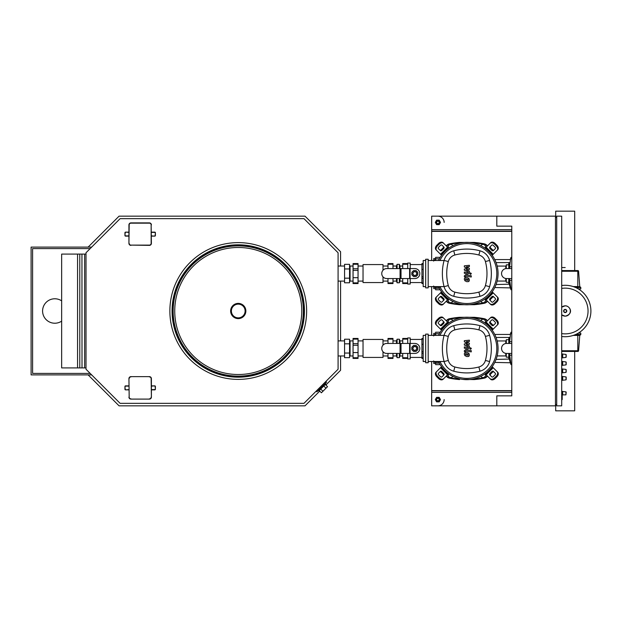 <?xml version="1.0" encoding="UTF-8"?>
<svg xmlns="http://www.w3.org/2000/svg" width="622" height="622" viewBox="0 0 622 622"><rect width="100%" height="100%" fill="white"/><g stroke="black" fill="none" stroke-linecap="round" stroke-linejoin="round"><path stroke-width="0.93" d="M580.295 287.037A0.498 0.498 0 0 1 580.793 287.543L577.799 287.543L577.799 287.037L580.295 287.037M574.51 287.037L579.758 286.579A0.498 0.498 0 0 0 580.256 287.037M578.343 288.911L580.793 288.911L580.793 287.543M573.22 286.579L577.799 286.579L577.799 271.262L578.6 271.262A0.746 0.746 0 0 0 577.854 270.57A0.746 0.746 0 0 1 578.6 271.262L579.758 286.579M561.697 270.57L577.854 270.57M579.541 288.911L579.541 289.673M574.51 334.963L580.295 334.963A0.498 0.498 0 0 0 580.793 334.457L577.799 334.457L577.799 335.421L579.758 335.421A0.498 0.498 0 0 1 580.256 334.963A0.498 0.498 0 0 0 579.758 335.421L578.6 350.738A0.746 0.746 0 0 1 577.854 351.43A0.746 0.746 0 0 0 578.6 350.738A0.746 0.746 0 0 1 577.854 351.43A0.746 0.746 0 0 0 578.6 350.738L577.799 350.738L577.854 351.43M580.793 334.457A0.498 0.498 0 0 1 580.295 334.963A0.498 0.498 0 0 0 580.793 334.457L580.793 333.089L578.343 333.089M561.697 351.43L577.799 351.43M579.541 333.089L579.541 332.327M561.697 285.529A25.704 25.704 0 0 1 590.9 311A25.704 25.704 0 0 1 561.697 336.471M561.697 288.414A22.851 22.851 0 0 1 588.047 311A22.851 22.851 0 0 1 561.697 333.586M555.695 217.412L555.695 211.169L574.689 211.169L574.689 270.57M574.689 351.43L574.689 410.831L555.695 410.831L555.695 404.588M316.209 391.114L316.917 391.813L326.55 382.18L325.842 381.473M318.293 390.437L318.822 390.966L325.703 384.085L325.174 383.556M61.648 321.139A12.23 12.23 0 0 1 42.584 311A12.23 12.23 0 0 1 61.648 300.861M81.948 367.905L86.007 367.905M81.948 254.095L82.011 367.905L61.648 367.905L61.648 254.095L86.007 254.095M90.159 373.394L32.601 373.394L32.601 248.606L90.159 248.606M84.646 367.905L84.646 254.095M79.779 367.905L79.779 254.095M77.556 367.905L77.556 254.095M91.659 374.895L31.1 374.895L31.1 247.105L91.659 247.105M149.397 223.15L149.397 222.901A1.998 1.998 0 0 1 151.395 224.9A1.998 1.998 0 0 0 149.397 222.901L130.931 222.901A1.998 1.998 0 0 0 128.933 224.9L128.933 243.365A1.998 1.998 0 0 0 130.931 245.363A1.998 1.998 0 0 1 128.933 243.365L129.182 224.9A1.749 1.749 0 0 1 130.931 223.15L149.397 223.15A1.749 1.749 0 0 1 151.146 224.9L151.146 243.365A1.749 1.749 0 0 1 149.397 245.115L130.931 245.115L149.397 245.363A1.998 1.998 0 0 0 151.395 243.365L151.146 224.9M128.933 232.13L125.566 232.13A0.622 0.622 0 0 0 124.944 232.76L124.944 235.505A0.622 0.622 0 0 0 125.566 236.127L128.933 236.127M151.395 236.127L154.761 236.127A0.622 0.622 0 0 0 155.391 235.505L155.391 232.76A0.622 0.622 0 0 0 154.761 232.13L151.395 232.13M149.397 376.637A1.998 1.998 0 0 1 151.395 378.635A1.998 1.998 0 0 0 149.397 376.637L130.931 376.637A1.998 1.998 0 0 0 128.933 378.635A1.998 1.998 0 0 1 130.931 376.637L149.397 376.637A1.998 1.998 0 0 1 151.395 378.635L151.395 397.1A1.998 1.998 0 0 1 149.397 399.099L130.931 399.099A1.998 1.998 0 0 1 128.933 397.1A1.998 1.998 0 0 0 130.931 399.099L149.397 399.099A1.998 1.998 0 0 0 151.395 397.1A1.998 1.998 0 0 1 149.397 399.099L130.931 399.099M128.933 378.635L129.182 397.1L128.933 378.635M128.933 385.873L125.566 385.873A0.622 0.622 0 0 0 124.944 386.495L124.944 389.24A0.622 0.622 0 0 0 125.566 389.87L128.933 389.87M151.395 389.87L154.761 389.87A0.622 0.622 0 0 0 155.391 389.24L155.391 386.495A0.622 0.622 0 0 0 154.761 385.873L151.395 385.873M338.08 252.757L338.08 369.243L303.979 403.344L120.108 403.344L86.007 369.243L86.007 252.757L120.108 218.656L303.979 218.656L338.08 252.757M325.322 384.474L327.522 386.674L321.411 392.793L319.203 390.585M320.734 389.053L322.942 391.261M323.79 385.998L325.998 388.206M88.13 247.105L119.074 216.161L305.013 216.161L340.576 251.723L340.576 266.037M340.576 281.09L340.576 340.91M340.576 355.963L340.576 370.277L325.85 385.002M319.739 391.114L305.013 405.839L119.074 405.839L88.13 374.895M238.249 303.388A7.612 7.612 0 0 0 230.638 311A7.612 7.612 0 0 0 238.249 318.612A7.612 7.612 0 0 0 245.861 311A7.612 7.612 0 0 0 238.249 303.388A7.612 7.612 0 0 1 245.861 311A7.612 7.612 0 0 0 238.249 303.388A7.612 7.612 0 0 1 245.861 311A7.612 7.612 0 0 1 238.249 318.612A7.612 7.612 0 0 0 245.861 311M238.249 247.486A63.514 63.514 0 0 0 174.735 311A63.514 63.514 0 0 0 238.249 374.514A63.514 63.514 0 0 0 301.763 311A63.514 63.514 0 0 0 238.249 247.486M306.63 311A68.381 68.381 0 0 0 238.249 242.619A68.381 68.381 0 0 0 169.868 311A68.381 68.381 0 0 0 238.249 379.381A68.381 68.381 0 0 0 306.63 311M353.055 266.037L350.062 266.037L349.556 265.54M353.055 281.09L350.062 281.09L349.556 281.587M350.062 281.09L350.062 266.037M344.565 268.953L344.565 264.342L349.556 264.342L349.556 268.953L344.565 268.953L344.565 282.785L349.556 282.785L349.556 268.953M349.556 278.174L344.565 278.174M383.004 270.259L383.004 264.575L363.038 264.575L363.038 282.551L383.004 282.551L383.004 276.868M363.038 266.037L358.047 266.037M363.038 281.09L358.047 281.09M387.996 266.037L383.004 266.037M387.996 281.09L383.004 281.09M353.055 264.241L353.055 263.58L358.047 263.58L358.047 264.241L353.055 264.241L353.055 268.766L358.047 268.766L358.047 270.368L353.055 270.368L353.055 268.766M387.996 264.241L387.996 263.58L392.987 263.58L392.987 264.241L387.996 264.241L387.996 268.572M353.055 283.546L353.055 282.886L358.047 282.886L358.047 283.546L353.055 283.546M387.996 283.546L387.996 282.886L392.987 282.886L392.987 283.546L387.996 283.546M392.987 268.572L392.987 264.241M358.047 270.368L358.047 282.886M358.047 277.7L353.055 277.7L353.055 282.886M392.987 282.886L392.987 278.555M353.055 270.368L353.055 277.7M387.996 282.886L387.996 278.555M358.047 264.241L358.047 268.766M402.722 281.09L399.977 281.09L399.347 282.785L399.347 278.555M402.722 266.037L399.977 266.037L399.977 268.572M399.977 278.555L399.977 281.09M399.977 266.037L399.347 264.342L399.347 268.572M396.478 278.555L396.478 281.09L392.987 281.09M396.478 268.572L396.478 266.037L392.987 266.037M396.478 266.037L397.1 264.342L397.1 268.572M396.478 281.09L397.1 282.785L397.1 278.555M399.347 264.342L397.1 264.342M397.1 282.785L399.347 282.785M386.744 268.572L414.827 268.572A4.992 4.992 0 0 1 419.819 273.563A4.992 4.992 0 0 1 414.827 278.555L386.744 278.555A4.992 4.992 0 0 1 381.752 273.563A4.992 4.992 0 0 1 386.744 268.572A4.992 4.992 0 0 0 381.752 273.563A4.992 4.992 0 0 0 386.744 278.555M414.827 278.555A4.992 4.992 0 0 0 419.819 273.563A4.992 4.992 0 0 0 414.827 268.572M416.818 273.563A1.998 1.998 0 0 0 414.827 271.565A1.998 1.998 0 0 0 412.829 273.563A1.998 1.998 0 0 0 414.827 275.562A1.998 1.998 0 0 0 416.818 273.563M412.954 273.563A1.874 1.874 0 0 1 414.827 271.69A1.874 1.874 0 0 1 416.693 273.563A1.874 1.874 0 0 1 414.827 275.437A1.874 1.874 0 0 1 412.954 273.563M417.821 272.319L417.821 274.807L416.064 276.557L413.583 276.557L411.826 274.807L411.826 272.319L413.583 270.57L416.064 270.57L417.821 272.319M410.209 282.551L421.934 282.551M410.209 264.575L421.934 264.575M402.722 278.555L402.722 283.546L407.713 283.546L407.713 284.044L410.209 284.044L410.209 278.555M407.713 268.572L407.713 264.241L402.722 264.241L402.722 263.58L407.713 263.58L407.713 263.083L410.209 263.083L410.209 268.572M423.185 283.546L421.934 283.546L421.934 282.886L423.185 282.886M423.185 278.361L421.934 278.361L421.934 276.759L423.185 276.759M423.185 264.241L421.934 264.241L421.934 263.58L423.185 263.58M402.722 282.886L407.713 282.886L407.713 278.555M421.934 276.759L421.934 264.241M421.934 269.427L423.185 269.427M402.722 264.241L402.722 268.572M421.934 282.886L421.934 278.361M433.643 261.084L433.643 260.501M433.845 258.488L433.643 259.141L433.845 258.488L435.664 258.488M435.664 259.786L433.845 259.786M433.643 286.042L433.643 286.625M433.845 288.639L433.643 287.986L433.845 288.639L435.664 288.639M435.664 287.341L433.845 287.341M439.855 289.183L439.653 289.79L435.664 289.79L435.664 288.289L439.357 288.289M439.886 257.889L439.653 257.345L439.855 257.943M439.653 257.345L435.664 257.345L435.664 260.501M435.664 287.131L435.664 288.289M353.055 340.91L350.062 340.91L349.556 340.413M353.055 355.963L350.062 355.963L349.556 356.46M350.062 355.963L350.062 340.91M344.565 343.826L344.565 339.215L349.556 339.215L349.556 343.826L344.565 343.826L344.565 357.658L349.556 357.658L349.556 343.826M349.556 353.047L344.565 353.047M383.004 345.132L383.004 339.449L363.038 339.449L363.038 357.425L383.004 357.425L383.004 351.741M363.038 340.91L358.047 340.91M363.038 355.963L358.047 355.963M387.996 340.91L383.004 340.91M387.996 355.963L383.004 355.963M353.055 339.114L353.055 338.454L358.047 338.454L358.047 339.114L353.055 339.114L353.055 343.639L358.047 343.639L358.047 345.241L353.055 345.241L353.055 343.639M387.996 339.114L387.996 338.454L392.987 338.454L392.987 339.114L387.996 339.114L387.996 343.445M353.055 358.42L353.055 357.759L358.047 357.759L358.047 358.42L353.055 358.42M387.996 358.42L387.996 357.759L392.987 357.759L392.987 358.42L387.996 358.42M392.987 343.445L392.987 339.114M358.047 345.241L358.047 357.759M358.047 352.573L353.055 352.573L353.055 357.759M392.987 357.759L392.987 353.428M353.055 345.241L353.055 352.573M387.996 357.759L387.996 353.428M358.047 339.114L358.047 343.639M402.722 355.963L399.977 355.963L399.347 357.658L399.347 353.428M402.722 340.91L399.977 340.91L399.977 343.445M399.977 353.428L399.977 355.963M399.977 340.91L399.347 339.215L399.347 343.445M396.478 353.428L396.478 355.963L392.987 355.963M396.478 343.445L396.478 340.91L392.987 340.91M396.478 340.91L397.1 339.215L397.1 343.445M396.478 355.963L397.1 357.658L397.1 353.428M399.347 339.215L397.1 339.215M397.1 357.658L399.347 357.658M386.744 343.445L414.827 343.445A4.992 4.992 0 0 1 419.819 348.437A4.992 4.992 0 0 1 414.827 353.428L386.744 353.428A4.992 4.992 0 0 1 381.752 348.437A4.992 4.992 0 0 1 386.744 343.445A4.992 4.992 0 0 0 381.752 348.437A4.992 4.992 0 0 0 386.744 353.428M414.827 353.428A4.992 4.992 0 0 0 419.819 348.437A4.992 4.992 0 0 0 414.827 343.445M416.818 348.437A1.998 1.998 0 0 0 414.827 346.438A1.998 1.998 0 0 0 412.829 348.437A1.998 1.998 0 0 0 414.827 350.435A1.998 1.998 0 0 0 416.818 348.437M412.954 348.437A1.874 1.874 0 0 1 414.827 346.563A1.874 1.874 0 0 1 416.693 348.437A1.874 1.874 0 0 1 414.827 350.31A1.874 1.874 0 0 1 412.954 348.437M417.821 347.193L417.821 349.681L416.064 351.43L413.583 351.43L411.826 349.681L411.826 347.193L413.583 345.443L416.064 345.443L417.821 347.193M410.209 357.425L421.934 357.425M410.209 339.449L421.934 339.449M402.722 353.428L402.722 358.42L407.713 358.42L407.713 358.917L410.209 358.917L410.209 353.428M407.713 343.445L407.713 339.114L402.722 339.114L402.722 338.454L407.713 338.454L407.713 337.956L410.209 337.956L410.209 343.445M423.185 358.42L421.934 358.42L421.934 357.759L423.185 357.759M423.185 353.234L421.934 353.234L421.934 351.632L423.185 351.632M423.185 339.114L421.934 339.114L421.934 338.454L423.185 338.454M402.722 357.759L407.713 357.759L407.713 353.428M421.934 351.632L421.934 339.114M421.934 344.3L423.185 344.3M402.722 339.114L402.722 343.445M421.934 357.759L421.934 353.234M433.643 335.958L433.643 335.375M433.845 333.361L433.643 334.014L433.845 333.361L435.664 333.361M435.664 334.659L433.845 334.659M433.643 360.915L433.643 361.499M433.845 363.512L433.643 362.859L433.845 363.512L435.664 363.512M435.664 362.214L433.845 362.214M439.855 364.057L439.653 364.655L435.664 364.655L435.664 363.162L439.357 363.162M439.886 332.762L439.653 332.21L439.855 332.817M439.653 332.21L435.664 332.21L435.664 335.375M435.664 362.004L435.664 363.162M496.807 216.161L496.807 226.144L511.782 226.144L511.782 395.856L496.807 395.856L496.807 405.839L555.462 405.839L555.462 216.161L431.668 216.161L431.668 260.501M561.697 399.596L562.202 399.596L562.202 393.361L561.697 393.361M556.706 404.588L555.462 404.588M556.706 405.839L561.697 405.839L561.697 216.161L556.706 216.161L556.706 405.839M556.706 217.412L555.462 217.412M561.697 391.362L565.942 391.86L565.942 394.861L566.191 392.109L565.942 394.861L562.7 394.861L562.202 395.359M561.697 376.388L565.942 376.885L566.191 379.63L566.191 377.134L565.942 379.887L561.697 380.384M561.697 353.926L565.942 354.423L566.191 357.168L566.191 354.672L565.942 357.425L561.697 357.922M561.697 361.413L565.942 361.911L566.191 364.655L566.191 362.159L565.942 364.912L561.697 365.409M561.697 368.9L565.942 369.398L566.191 372.143L566.191 369.647L565.942 372.399L561.697 372.897M562.202 391.362L562.202 393.361M562.7 391.86L562.7 394.861M562.202 376.388L562.202 380.384M562.7 376.885L562.7 379.887M562.202 353.926L562.202 357.922M562.7 354.423L562.7 357.425M562.202 361.413L562.202 365.409M562.7 361.911L562.7 364.912M562.202 368.9L562.202 372.897M562.7 369.398L562.7 372.399M481.039 301.351L481.786 302.642L484.382 302.642L485.673 300.395L484.888 299.026M481.039 376.224L481.786 377.515L484.382 377.515L485.673 375.268L484.888 373.9M448.835 299.026L448.042 300.395L449.341 302.642L451.937 302.642L452.676 301.351M448.835 373.9L448.042 375.268L449.341 377.515L451.937 377.515L452.676 376.224M484.888 248.1L485.673 246.732L484.382 244.485L481.786 244.485L481.039 245.776M484.888 322.973L485.673 321.605L484.382 319.358L481.786 319.358L481.039 320.649M452.676 245.776L451.937 244.485L449.341 244.485L448.042 246.732L448.835 248.1M452.676 320.649L451.937 319.358L449.341 319.358L448.042 321.605L448.835 322.973M511.782 268.572L506.541 268.572A4.992 4.992 0 0 0 501.55 273.563A4.992 4.992 0 0 0 506.541 278.555L511.782 278.555M494.754 259.584L510.335 259.584M496.061 262.585L509.721 262.585M494.754 287.543L510.304 287.893L509.309 284.192L496.061 284.542M509.231 268.572L509.231 263.331L508.788 263.331L508.788 268.572M509.434 268.572L510.553 258.838L511.035 257.345L511.782 257.345M509.231 278.555L509.231 283.795L508.788 283.795L508.788 278.555M510.304 287.893L511.035 289.79L509.434 278.555M511.782 288.289L510.584 288.383M508.788 282.302L506.292 282.302L506.292 278.547M508.788 264.832L506.292 264.832L506.292 268.58M505.795 278.5L505.795 281.051L497.149 281.051M505.795 268.626L505.795 266.076L497.149 266.076M511.782 343.445L506.541 343.445A4.992 4.992 0 0 0 501.55 348.437A4.992 4.992 0 0 0 506.541 353.428L511.782 353.428M494.754 334.457L510.335 334.457M496.061 337.458L509.721 337.458M494.754 362.416L510.304 362.766L509.309 359.065L496.061 359.415M509.231 343.445L509.231 338.205L508.788 338.205L508.788 343.445M509.434 343.445L510.553 333.711L511.035 332.21L511.782 332.21M509.231 353.428L509.231 358.669L508.788 358.669L508.788 353.428M510.304 362.766L511.035 364.655L509.434 353.428M511.782 363.162L510.584 363.256M508.788 357.168L506.292 357.168L506.292 353.42M508.788 339.698L506.292 339.698L506.292 343.453M505.795 353.374L505.795 355.924L497.149 355.924M505.795 343.5L505.795 340.949L497.149 340.949M468.086 280.405L468.086 279.231L465.637 278.749L465.637 279.923L468.086 280.405M468.825 278.392L466.865 277.443L464.898 277.63L464.276 279.068L464.898 280.763L466.865 281.719L468.825 281.525L469.447 280.079L468.825 278.392M471.243 275.764L465.777 274.706L464.331 275.896L464.331 276.611L465.404 276.821L465.855 275.981L471.243 277.023L471.243 275.764M469.82 273.649L470.582 274.411L471.352 273.649L470.582 272.887L469.82 273.649M464.331 266.931L467.503 268.603L464.331 269.046L464.331 270.15L468.319 271.962L467.868 272.716L464.331 272.032L464.331 273.291L467.954 273.991L469.392 272.786L469.385 271.114L466.267 269.855L469.385 269.427L469.385 268.44L466.267 266.807L469.385 266.597L469.385 265.299L464.331 265.827L464.331 266.931M468.086 355.279L468.086 354.105L465.637 353.623L465.637 354.797L468.086 355.279M468.825 353.265L466.865 352.316L464.898 352.503L464.276 353.941L464.898 355.636L466.865 356.593L468.825 356.398L469.447 354.952L468.825 353.265M471.243 350.637L465.777 349.58L464.331 350.769L464.331 351.484L465.404 351.694L465.855 350.855L471.243 351.897L471.243 350.637M469.82 348.522L470.582 349.284L471.352 348.522L470.582 347.76L469.82 348.522M464.331 341.805L467.503 343.476L464.331 343.919L464.331 345.016L468.319 346.835L467.868 347.589L464.331 346.905L464.331 348.164L467.954 348.864L469.392 347.659L469.385 345.988L466.267 344.728L469.385 344.3L469.385 343.313L466.267 341.68L469.385 341.47L469.385 340.172L464.331 340.7L464.331 341.805M498.059 273.563A31.193 31.193 0 0 1 438.767 287.131A31.193 31.193 0 0 0 498.059 273.563A31.193 31.193 0 0 0 438.533 260.501A31.193 31.193 0 0 1 498.059 273.563M443.292 300.659A1.244 0.879 45 0 0 443.035 299.151L441.27 297.386A1.244 0.879 45 0 0 439.762 297.129M441.892 296.764L443.657 298.529A1.244 0.879 -135 0 1 443.921 300.037L441.939 302.012A1.244 0.879 -135 0 1 440.43 301.756L438.666 299.991A1.244 0.879 -135 0 1 438.409 298.482L440.392 296.507A1.244 0.879 -135 0 1 441.892 296.764L441.27 297.386M493.954 297.129A1.244 0.879 -45 0 0 492.453 297.386L490.688 299.151A1.244 0.879 -45 0 0 490.424 300.659M490.058 298.529L491.823 296.764A1.244 0.879 135 0 1 493.332 296.507L495.314 298.482A1.244 0.879 135 0 1 495.05 299.991L493.285 301.756A1.244 0.879 135 0 1 491.784 302.012L489.802 300.037A1.244 0.879 135 0 1 490.058 298.529L490.688 299.151M490.424 246.468A1.244 0.879 -135 0 0 490.688 247.976L492.453 249.741A1.244 0.879 -135 0 0 493.954 249.997M491.823 250.363L490.058 248.598A1.244 0.879 45 0 1 489.802 247.089L491.784 245.115A1.244 0.879 45 0 1 493.285 245.371L495.05 247.136A1.244 0.879 45 0 1 495.314 248.644L493.332 250.619A1.244 0.879 45 0 1 491.823 250.363L492.453 249.741M443.704 303.777A3.74 2.643 -135 0 1 439.186 303.007L438.564 303.629A3.74 2.643 45 0 0 443.082 304.399L448.618 298.871M441.558 291.811L436.022 297.347A3.74 2.643 45 0 0 436.799 301.864L437.421 301.242A3.74 2.643 -135 0 1 436.644 296.717M438.564 303.629L436.799 301.864M439.186 303.007L437.421 301.242M497.079 296.717A3.74 2.643 135 0 1 496.302 301.242L496.924 301.864A3.74 2.643 -45 0 0 497.701 297.347L492.165 291.811M485.106 298.871L490.641 304.399A3.74 2.643 -45 0 0 495.159 303.629L494.537 303.007A3.74 2.643 135 0 1 490.019 303.777M496.924 301.864L495.159 303.629M496.302 301.242L494.537 303.007M490.019 243.35A3.74 2.643 45 0 1 494.537 244.127L495.159 243.497A3.74 2.643 -135 0 0 490.641 242.728L485.106 248.256M492.165 255.315L497.701 249.78A3.74 2.643 -135 0 0 496.924 245.262L496.302 245.892A3.74 2.643 45 0 1 497.079 250.409M495.159 243.497L496.924 245.262M494.537 244.127L496.302 245.892M439.762 249.997A1.244 0.879 135 0 0 441.27 249.741L443.035 247.976A1.244 0.879 135 0 0 443.292 246.468M443.657 248.598L441.892 250.363A1.244 0.879 -45 0 1 440.392 250.619L438.409 248.644A1.244 0.879 -45 0 1 438.666 247.136L440.43 245.371A1.244 0.879 -45 0 1 441.939 245.115L443.921 247.089A1.244 0.879 -45 0 1 443.657 248.598L443.035 247.976M448.618 248.256L443.082 242.728A3.74 2.643 135 0 0 438.564 243.497L439.186 244.127A3.74 2.643 -45 0 1 443.704 243.35M436.644 250.409A3.74 2.643 -45 0 1 437.421 245.892L436.799 245.262A3.74 2.643 135 0 0 436.022 249.78L441.558 255.315M436.799 245.262L438.564 243.497M437.421 245.892L439.186 244.127M439.909 260.501A29.949 29.949 0 0 1 496.807 273.563A29.949 29.949 0 0 1 440.158 287.131M440.547 286.625L440.547 287.131L434.312 287.131L434.312 286.625M425.681 287.877L428.177 287.877L428.177 259.25L425.681 259.25L425.681 287.877M428.177 286.625L444.085 286.625M425.681 260.501L423.185 260.501L423.185 286.625L425.681 286.625M444.085 260.501L428.177 260.501M444.1 286.695A13.598 13.598 0 0 0 453.726 296.321A50.841 50.841 0 0 0 479.99 296.321A13.598 13.598 0 0 0 489.615 286.695A50.841 50.841 0 0 0 489.615 260.431A13.598 13.598 0 0 0 479.99 250.806A50.841 50.841 0 0 0 453.726 250.806A13.598 13.598 0 0 0 444.1 260.431A50.841 50.841 0 0 0 444.1 286.695L448.306 285.568A46.487 46.487 0 0 1 448.306 261.559A9.244 9.244 0 0 1 454.853 255.012A46.487 46.487 0 0 1 478.87 255.012A9.244 9.244 0 0 1 485.409 261.559A46.487 46.487 0 0 1 485.409 285.568A9.244 9.244 0 0 1 478.87 292.115A46.487 46.487 0 0 1 454.853 292.115A9.244 9.244 0 0 1 448.306 285.568M498.059 348.437A31.193 31.193 0 0 1 438.767 362.004A31.193 31.193 0 0 0 498.059 348.437A31.193 31.193 0 0 0 438.533 335.375A31.193 31.193 0 0 1 498.059 348.437M443.292 375.532A1.244 0.879 45 0 0 443.035 374.024L441.27 372.259A1.244 0.879 45 0 0 439.762 372.003M441.892 371.637L443.657 373.402A1.244 0.879 -135 0 1 443.921 374.91L441.939 376.885A1.244 0.879 -135 0 1 440.43 376.629L438.666 374.864A1.244 0.879 -135 0 1 438.409 373.355L440.392 371.381A1.244 0.879 -135 0 1 441.892 371.637L441.27 372.259M493.954 372.003A1.244 0.879 -45 0 0 492.453 372.259L490.688 374.024A1.244 0.879 -45 0 0 490.424 375.532M490.058 373.402L491.823 371.637A1.244 0.879 135 0 1 493.332 371.381L495.314 373.355A1.244 0.879 135 0 1 495.05 374.864L493.285 376.629A1.244 0.879 135 0 1 491.784 376.885L489.802 374.91A1.244 0.879 135 0 1 490.058 373.402L490.688 374.024M490.424 321.341A1.244 0.879 -135 0 0 490.688 322.849L492.453 324.614A1.244 0.879 -135 0 0 493.954 324.871M491.823 325.236L490.058 323.471A1.244 0.879 45 0 1 489.802 321.963L491.784 319.988A1.244 0.879 45 0 1 493.285 320.244L495.05 322.009A1.244 0.879 45 0 1 495.314 323.518L493.332 325.493A1.244 0.879 45 0 1 491.823 325.236L492.453 324.614M443.704 378.65A3.74 2.643 -135 0 1 439.186 377.873L438.564 378.503A3.74 2.643 45 0 0 443.082 379.272L448.618 373.744M441.558 366.685L436.022 372.22A3.74 2.643 45 0 0 436.799 376.738L437.421 376.108A3.74 2.643 -135 0 1 436.644 371.591M438.564 378.503L436.799 376.738M439.186 377.873L437.421 376.108M497.079 371.591A3.74 2.643 135 0 1 496.302 376.108L496.924 376.738A3.74 2.643 -45 0 0 497.701 372.22L492.165 366.685M485.106 373.744L490.641 379.272A3.74 2.643 -45 0 0 495.159 378.503L494.537 377.873A3.74 2.643 135 0 1 490.019 378.65M496.924 376.738L495.159 378.503M496.302 376.108L494.537 377.873M490.019 318.223A3.74 2.643 45 0 1 494.537 318.993L495.159 318.371A3.74 2.643 -135 0 0 490.641 317.601L485.106 323.129M492.165 330.189L497.701 324.653A3.74 2.643 -135 0 0 496.924 320.136L496.302 320.758A3.74 2.643 45 0 1 497.079 325.283M495.159 318.371L496.924 320.136M494.537 318.993L496.302 320.758M439.762 324.871A1.244 0.879 135 0 0 441.27 324.614L443.035 322.849A1.244 0.879 135 0 0 443.292 321.341M443.657 323.471L441.892 325.236A1.244 0.879 -45 0 1 440.392 325.493L438.409 323.518A1.244 0.879 -45 0 1 438.666 322.009L440.43 320.244A1.244 0.879 -45 0 1 441.939 319.988L443.921 321.963A1.244 0.879 -45 0 1 443.657 323.471L443.035 322.849M448.618 323.129L443.082 317.601A3.74 2.643 135 0 0 438.564 318.371L439.186 318.993A3.74 2.643 -45 0 1 443.704 318.223M436.644 325.283A3.74 2.643 -45 0 1 437.421 320.758L436.799 320.136A3.74 2.643 135 0 0 436.022 324.653L441.558 330.189M436.799 320.136L438.564 318.371M437.421 320.758L439.186 318.993M439.909 335.375A29.949 29.949 0 0 1 496.807 348.437A29.949 29.949 0 0 1 440.158 362.004M440.547 361.499L440.547 362.004L434.312 362.004L434.312 361.499M425.681 362.75L428.177 362.75L428.177 334.123L425.681 334.123L425.681 362.75M428.177 361.499L444.085 361.499M425.681 335.375L423.185 335.375L423.185 361.499L425.681 361.499M444.085 335.375L428.177 335.375M444.1 361.569A13.598 13.598 0 0 0 453.726 371.194A50.841 50.841 0 0 0 479.99 371.194A13.598 13.598 0 0 0 489.615 361.569A50.841 50.841 0 0 0 489.615 335.305A13.598 13.598 0 0 0 479.99 325.679A50.841 50.841 0 0 0 453.726 325.679A13.598 13.598 0 0 0 444.1 335.305A50.841 50.841 0 0 0 444.1 361.569L448.306 360.441A46.487 46.487 0 0 1 448.306 336.432A9.244 9.244 0 0 1 454.853 329.885A46.487 46.487 0 0 1 478.87 329.885A9.244 9.244 0 0 1 485.409 336.432A46.487 46.487 0 0 1 485.409 360.441A9.244 9.244 0 0 1 478.87 366.988A46.487 46.487 0 0 1 454.853 366.988A9.244 9.244 0 0 1 448.306 360.441M446.285 301.196A4.992 4.992 0 0 0 449.418 303.272A88.254 88.254 0 0 0 459.541 304.702L459.083 304.212A0.498 0.498 0 0 0 459.541 304.702L459.083 303.777M487.438 245.931A4.992 4.992 0 0 0 484.305 243.855A88.254 88.254 0 0 0 474.182 242.424L474.64 242.922A0.498 0.498 0 0 0 474.182 242.424L459.541 242.424L459.083 242.922L459.541 242.424A0.498 0.498 0 0 0 459.083 242.922L459.083 243.35M459.541 304.702L474.182 304.702A0.498 0.498 0 0 0 474.64 304.212L474.143 304.306L474.64 303.777M474.143 303.901L474.143 304.306L470.683 304.523M463.04 304.523L459.58 304.306L459.58 303.901M474.64 243.35L474.182 242.424L474.64 242.922M487.073 300.838A4.494 4.494 0 0 1 484.204 302.782L484.305 303.272A88.254 88.254 0 0 1 474.182 304.702L474.64 304.212M484.305 303.272A4.992 4.992 0 0 0 487.438 301.196M459.58 243.225L459.58 242.821L463.04 242.603M470.683 242.603L474.143 242.821L474.143 243.225M459.541 242.424L459.083 242.922L459.541 242.424A88.254 88.254 0 0 0 449.418 243.855A4.992 4.992 0 0 0 446.285 245.931M446.285 376.069A4.992 4.992 0 0 0 449.418 378.145A88.254 88.254 0 0 0 459.541 379.575L459.083 379.078A0.498 0.498 0 0 0 459.541 379.575L459.083 379.078L459.58 378.775M487.073 375.711A4.494 4.494 0 0 1 484.204 377.655L484.305 378.145A88.254 88.254 0 0 1 474.182 379.575L474.64 379.078L474.182 379.575A0.498 0.498 0 0 0 474.64 379.078L474.182 379.575L463.04 379.397M487.438 320.804A4.992 4.992 0 0 0 484.305 318.728A88.254 88.254 0 0 0 474.182 317.298L474.64 317.788A0.498 0.498 0 0 0 474.182 317.298L459.541 317.298L459.083 317.788L459.541 317.298A0.498 0.498 0 0 0 459.083 317.788L459.083 318.223M474.64 379.078L474.64 378.65M474.143 378.775L474.143 379.179L470.683 379.397M474.64 318.223L474.64 317.788L474.64 318.223M474.182 317.298L474.64 317.788M484.305 378.145A4.992 4.992 0 0 0 487.438 376.069M459.58 318.099L459.58 317.694L463.04 317.477M470.683 317.477L474.143 317.694L474.143 318.099M459.541 317.298L459.083 317.788L459.541 317.298A88.254 88.254 0 0 0 449.418 318.728A4.992 4.992 0 0 0 446.285 320.804M459.083 378.65L459.083 379.078M446.643 321.162A4.494 4.494 0 0 1 449.512 319.218A87.756 87.756 0 0 1 459.083 317.834L459.083 317.788M437.911 401.097A1.501 1.501 0 0 1 436.411 399.596A1.501 1.501 0 0 1 437.911 398.103A1.501 1.501 0 0 1 439.404 399.596A1.501 1.501 0 0 1 437.911 401.097M437.911 400.848A1.244 1.244 0 0 1 436.66 399.596A1.244 1.244 0 0 1 437.911 398.352A1.244 1.244 0 0 1 439.155 399.596A1.244 1.244 0 0 1 437.911 400.848M437.911 216.161A6.236 6.236 0 0 1 444.147 222.404M437.911 223.897A1.501 1.501 0 0 1 436.411 222.404A1.501 1.501 0 0 1 437.911 220.903A1.501 1.501 0 0 1 439.404 222.404A1.501 1.501 0 0 1 437.911 223.897M437.911 223.648A1.244 1.244 0 0 1 436.66 222.404A1.244 1.244 0 0 1 437.911 221.152A1.244 1.244 0 0 1 439.155 222.404A1.244 1.244 0 0 1 437.911 223.648M511.782 231.135L431.668 231.135L511.782 231.135M431.668 361.499L431.668 405.839L496.807 405.839M431.668 286.625L431.668 335.375M511.782 390.865L431.668 390.865M439.21 224.643L436.613 224.643L435.314 222.404L436.613 220.157L439.21 220.157L440.5 222.404L439.21 224.643M439.21 401.843L436.613 401.843L435.314 399.596L436.613 397.357L439.21 397.357L440.5 399.596L439.21 401.843M444.147 399.596A6.236 6.236 0 0 1 437.911 405.839M577.799 288.592L577.799 287.543L575.7 287.543M561.697 271.262L577.799 271.262L577.799 270.57M577.799 333.408L577.799 334.457L575.7 334.457M573.22 335.421L577.799 335.421L577.799 350.738L561.697 350.738M565.196 285.296A25.704 25.704 0 0 1 590.9 311A25.704 25.704 0 0 1 565.196 336.704M561.697 307.221A5.147 5.147 0 0 1 570.335 311A5.147 5.147 0 0 1 561.697 314.779M565.196 312.586A1.586 1.586 0 0 1 563.602 311A1.586 1.586 0 0 1 565.196 309.414A1.586 1.586 0 0 1 566.782 311A1.586 1.586 0 0 1 565.196 312.586M565.196 312.322A1.322 1.322 0 0 1 563.874 311A1.322 1.322 0 0 1 565.196 309.678A1.322 1.322 0 0 1 566.518 311A1.322 1.322 0 0 1 565.196 312.322M130.931 245.115A1.749 1.749 0 0 1 129.182 243.365M125.566 232.13L128.933 232.387M124.944 232.76L125.566 232.387M124.944 235.505L125.193 232.76M125.566 236.127L125.193 235.505M128.933 235.878L125.566 235.878M154.761 236.127L151.395 235.878M155.391 235.505L154.761 235.878M155.391 232.76L155.142 235.505M154.761 232.13L155.142 232.76M151.395 232.387L154.761 232.387M149.397 376.885A1.749 1.749 0 0 1 151.146 378.635L151.395 378.635M151.146 378.635L151.395 397.1M151.146 397.1A1.749 1.749 0 0 1 149.397 398.85M130.931 398.85A1.749 1.749 0 0 1 129.182 397.1M129.182 378.635A1.749 1.749 0 0 1 130.931 376.885M128.933 389.613L125.566 389.87M125.566 389.613L124.944 389.24M125.193 389.24L124.944 386.495M125.193 386.495L125.566 385.873M125.566 386.122L128.933 386.122M151.395 386.122L154.761 385.873M154.761 386.122L155.391 386.495M155.142 386.495L155.391 389.24M155.142 389.24L154.761 389.87M154.761 389.613L151.395 389.613M231.384 311A6.865 6.865 0 0 0 238.249 317.865A6.865 6.865 0 0 0 245.115 311A6.865 6.865 0 0 0 238.249 304.135A6.865 6.865 0 0 0 231.384 311M303.357 311A65.108 65.108 0 0 0 238.249 245.892A65.108 65.108 0 0 0 173.141 311A65.108 65.108 0 0 0 238.249 376.108A65.108 65.108 0 0 0 303.357 311M238.249 245.573A65.427 65.427 0 0 0 172.823 311A65.427 65.427 0 0 0 238.249 376.427A65.427 65.427 0 0 0 303.676 311A65.427 65.427 0 0 0 238.249 245.573M303.73 311A65.481 65.481 0 0 0 238.249 245.519A65.481 65.481 0 0 0 172.768 311A65.481 65.481 0 0 0 238.249 376.481A65.481 65.481 0 0 0 303.73 311M238.249 377.189A66.189 66.189 0 0 0 304.438 311A66.189 66.189 0 0 0 238.249 244.811A66.189 66.189 0 0 0 172.061 311A66.189 66.189 0 0 0 238.249 377.189M400.078 278.555L400.078 268.572M410.077 268.572L410.077 278.555M401.019 268.572L401.019 278.555M409.61 278.555L409.61 268.572M435.664 258.838L439.357 258.838M400.078 353.428L400.078 343.445M410.077 343.445L410.077 353.428M401.019 343.445L401.019 353.428M409.61 353.428L409.61 343.445M435.664 333.711L439.357 333.711M511.782 280.304L509.434 280.304M511.782 266.822L509.434 266.822M511.782 258.838L510.553 258.838M511.782 355.178L509.434 355.178M511.782 341.696L509.434 341.696M511.782 333.711L510.553 333.711M443.657 298.529L443.035 299.151M491.823 296.764L492.453 297.386M490.058 248.598L490.688 247.976M448.182 299.306L441.122 292.247M440.493 292.869L447.552 299.928M492.601 292.247L485.541 299.306M486.163 299.928L493.223 292.869M485.541 247.82L492.601 254.88M493.223 254.258L486.163 247.198M441.892 250.363L441.27 249.741M447.552 247.198L440.493 254.258M441.122 254.88L448.182 247.82M453.726 296.321L454.853 292.115M448.306 261.559L444.1 260.431M479.99 296.321L478.87 292.115M454.853 255.012L453.726 250.806M489.615 286.695L485.409 285.568M478.87 255.012L479.99 250.806M489.615 260.431L485.409 261.559M443.657 373.402L443.035 374.024M491.823 371.637L492.453 372.259M490.058 323.471L490.688 322.849M448.182 374.18L441.122 367.12M440.493 367.742L447.552 374.802M492.601 367.12L485.541 374.18M486.163 374.802L493.223 367.742M485.541 322.694L492.601 329.753M493.223 329.131L486.163 322.072M441.892 325.236L441.27 324.614M447.552 322.072L440.493 329.131M441.122 329.753L448.182 322.694M453.726 371.194L454.853 366.988M448.306 336.432L444.1 335.305M479.99 371.194L478.87 366.988M454.853 329.885L453.726 325.679M489.615 361.569L485.409 360.441M478.87 329.885L479.99 325.679M489.615 335.305L485.409 336.432M459.083 304.166A87.756 87.756 0 0 1 449.512 302.782L449.418 303.272M474.64 242.961A87.756 87.756 0 0 1 484.204 244.345L484.305 243.855M484.204 244.345A4.494 4.494 0 0 1 487.073 246.289M484.204 302.782A87.756 87.756 0 0 1 474.64 304.166M449.512 302.782A4.494 4.494 0 0 1 446.643 300.838M446.643 246.289A4.494 4.494 0 0 1 449.512 244.345L449.418 243.855M449.512 244.345A87.756 87.756 0 0 1 459.083 242.961M459.083 379.039A87.756 87.756 0 0 1 449.512 377.655L449.418 378.145M474.64 317.834A87.756 87.756 0 0 1 484.204 319.218L484.305 318.728M484.204 319.218A4.494 4.494 0 0 1 487.073 321.162M484.204 377.655A87.756 87.756 0 0 1 474.64 379.039M449.512 377.655A4.494 4.494 0 0 1 446.643 375.711M449.512 319.218L449.418 318.728M431.668 231.384L511.782 231.384M511.782 390.616L431.668 390.616M431.668 392.365L511.782 392.365M511.782 229.635L431.668 229.635M561.697 314.833L565.196 316.186C574.58 313.628 569.628 305.565 565.196 305.814L561.697 307.167M565.196 267.538L561.697 267.538M338.08 266.037L344.565 266.037M344.565 340.91L338.08 340.91M338.08 355.963L344.565 355.963M338.08 281.09L344.565 281.09M439.886 289.238L439.653 289.79M439.886 364.111L439.653 364.655M509.379 262.577L509.231 263.331M510.18 259.592L511.035 257.345M509.231 283.795L509.309 284.192M511.035 289.79L511.782 289.79M505.795 281.051L506.292 281.548M505.795 266.076L506.292 265.578M509.379 337.451L509.231 338.205M510.18 334.465L511.035 332.21M509.231 358.669L509.309 359.065M511.035 364.655L511.782 364.655M505.795 355.924L506.292 356.422M505.795 340.949L506.292 340.452"/></g></svg>
